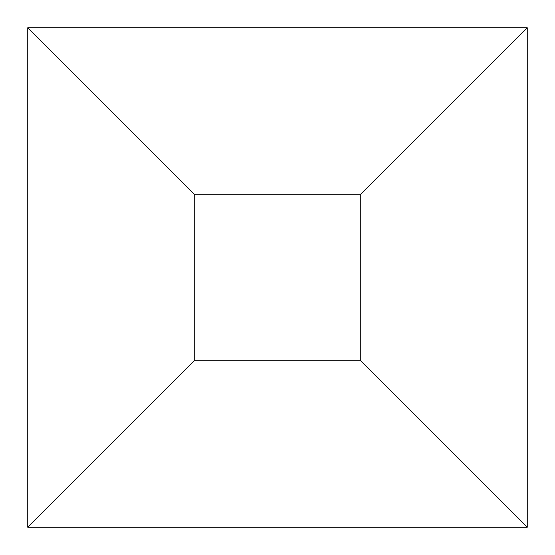 <?xml version="1.0" encoding="UTF-8"?>
<svg xmlns="http://www.w3.org/2000/svg" width="555" height="555" viewBox="0 0 555 555"><rect width="100%" height="100%" fill="white"/><g stroke="black" fill="none" stroke-linecap="round" stroke-linejoin="round"><path stroke-width="0.83" d="M360.75 194.25L527.25 27.75L360.75 194.25L360.75 360.75L194.25 360.75L27.75 527.25L27.75 27.75L194.25 194.25L194.25 360.75L194.25 194.25L360.75 194.25L194.25 194.25L27.75 27.75L194.25 194.25M194.25 360.75L27.75 527.25L527.25 527.25L527.25 27.75L27.75 27.75M527.25 527.25L360.75 360.75L527.25 527.25"/></g></svg>
